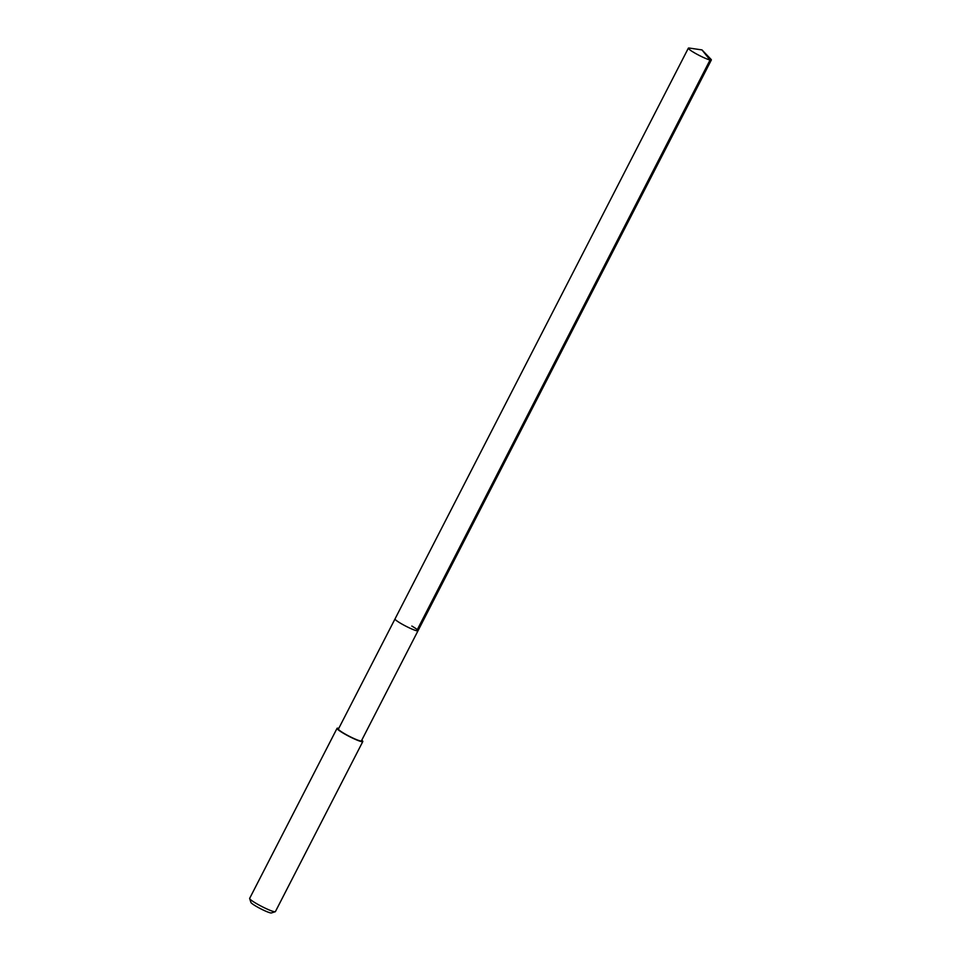 <?xml version="1.0" encoding="UTF-8"?>
<svg xmlns="http://www.w3.org/2000/svg" width="961" height="961" viewBox="0 0 961 961"><rect width="100%" height="100%" fill="white"/><g stroke="black" fill="none" stroke-linecap="round" stroke-linejoin="round"><path stroke-width="1.44" d="M701.986 49.912L710.96 59.258A12.925 1.49 -152.8 0 1 711.344 59.978A12.925 1.49 -152.8 0 1 694.515 52.855A12.925 1.49 -152.8 0 1 688.352 48.158A12.925 1.49 -152.8 0 1 689.169 48.05L701.986 49.912L710.059 60.002L416.714 630.776M411.837 626.055A12.925 1.49 -152.8 0 1 418.011 630.752L361.42 740.847A12.925 1.49 27.2 0 1 344.603 733.723A12.925 1.49 27.2 0 1 338.428 729.039L395.019 618.932A12.925 1.49 27.2 0 0 401.181 623.629A12.925 1.49 27.2 0 0 418.011 630.752A12.925 1.49 -152.8 0 1 401.181 623.629A12.925 1.49 -152.8 0 1 395.019 618.932L688.352 48.158M361.768 740.186A14.475 1.658 -152.8 0 1 362.802 741.556A14.475 1.658 -152.8 0 1 343.954 733.579A14.475 1.658 -152.8 0 1 337.059 728.33A14.475 1.658 -152.8 0 1 338.777 728.366M337.059 728.33L249.656 898.379A14.475 1.658 27.2 0 0 249.656 898.595A14.475 1.658 27.2 0 0 256.563 903.64A14.475 1.658 27.2 0 0 275.23 911.737A14.475 1.658 27.2 0 0 275.399 911.617L362.802 741.556M249.656 898.595L250.917 902.439A11.58 1.333 27.2 0 0 256.443 906.463A11.58 1.333 27.2 0 0 271.374 912.95L275.23 911.737M418.011 630.752L711.344 59.978"/></g></svg>
